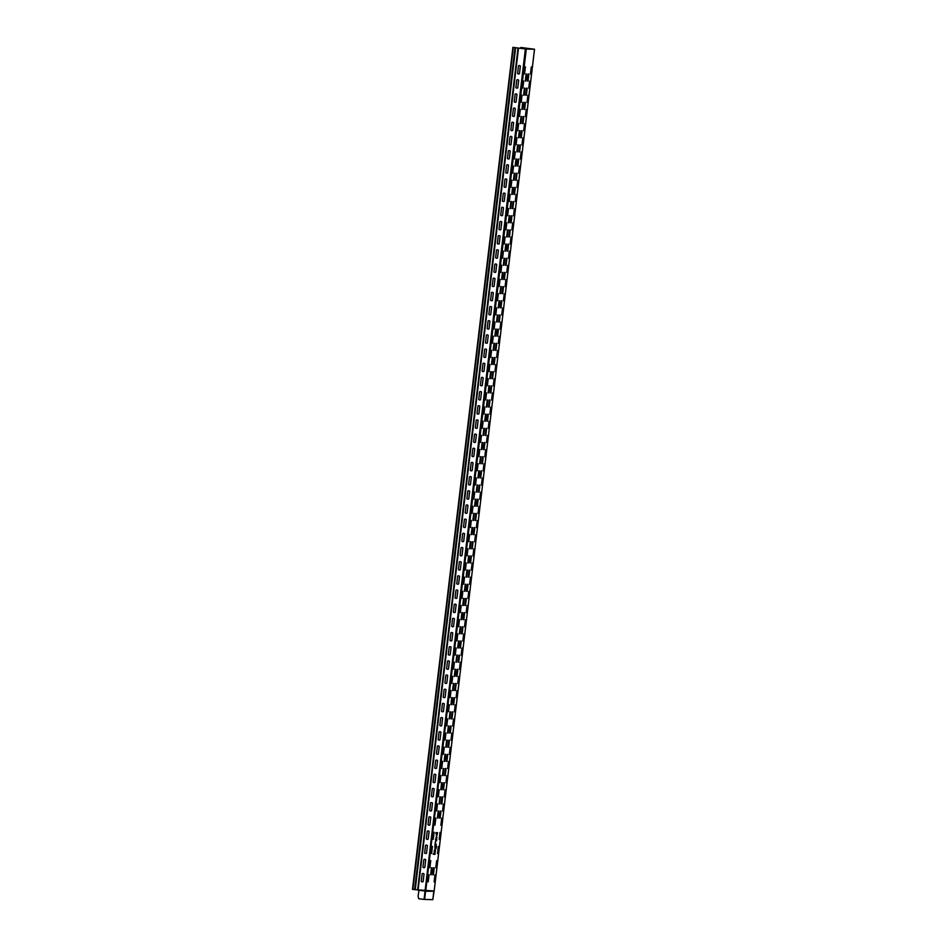 <?xml version="1.0" encoding="UTF-8"?>
<svg xmlns="http://www.w3.org/2000/svg" width="947" height="947" viewBox="0 0 947 947"><rect width="100%" height="100%" fill="white"/><g stroke="black" fill="none" stroke-linecap="round" stroke-linejoin="round"><path stroke-width="1.42" d="M433.312 854.289L435.04 854.324L435.123 853.578L433.395 853.543L433.312 854.289M434.72 852.336L435.075 849.364C432.661 852.134 436.094 854.762 435.206 849.471L434.72 852.336M434.507 852.217L434.744 850.228L434.507 852.217M436.022 847.873L435.916 845.908C435.158 849.589 434.839 849.589 434.957 845.896L434.922 845.138L436.247 845.174L436.449 847.044A1.977 0.604 97.4 0 1 435.916 848.796L436.022 847.873M435.679 847.032C435.312 843.28 434.424 850.749 435.679 847.032M434.993 844.487L436.212 844.511L435.229 842.499A1.977 0.604 97.4 0 0 435.218 843.741L434.993 844.487M435.289 842.037L436.709 840.309L435.845 840.285L435.289 842.037M436.259 837.586L436.78 839.658L435.573 839.634L436.342 836.84L437.029 837.598L436.259 837.586M435.809 833.36L436.449 833.372C436.33 837.065 436.65 837.065 437.407 833.396L437.621 832.65L435.892 832.614L435.809 833.36M437.171 834.508C436.804 830.768 435.916 838.225 437.171 834.508M428.02 824.659L428.92 817.048A1.409 1.349 -88.8 0 1 430.79 817.285L429.891 824.908A1.409 1.349 -88.8 0 1 428.02 824.659M458.443 569.526L459.342 561.914A1.409 1.349 -88.8 0 1 461.213 562.151L460.313 569.774A1.409 1.349 -88.8 0 1 458.443 569.526M455.057 597.877L455.969 590.253A1.409 1.349 -88.8 0 1 457.839 590.502L456.928 598.113A1.409 1.349 -88.8 0 1 455.057 597.877M468.576 484.485L469.487 476.862A1.409 1.349 -88.8 0 1 471.357 477.11L470.446 484.722A1.409 1.349 -88.8 0 1 468.576 484.485M465.202 512.836L466.113 505.213A1.409 1.349 -88.8 0 1 467.984 505.461L467.072 513.073A1.409 1.349 -88.8 0 1 465.202 512.836M461.816 541.175L462.728 533.563A1.409 1.349 -88.8 0 1 464.598 533.8L463.687 541.424A1.409 1.349 -88.8 0 1 461.816 541.175M460.135 555.356L461.035 547.733A1.409 1.349 -88.8 0 1 462.905 547.982L462.006 555.593A1.409 1.349 -88.8 0 1 460.135 555.356M456.75 583.707L457.661 576.084A1.409 1.349 -88.8 0 1 459.532 576.332L458.62 583.944A1.409 1.349 -88.8 0 1 456.75 583.707M466.895 498.655A1.409 1.349 -88.8 0 0 468.765 498.903L469.665 491.28A1.409 1.349 -88.8 0 0 467.794 491.043L466.895 498.655M451.683 626.227L452.583 618.604A1.409 1.349 -88.8 0 1 454.453 618.853L453.554 626.464A1.409 1.349 -88.8 0 1 451.683 626.227M463.509 527.005A1.409 1.349 -88.8 0 0 465.379 527.254L466.291 519.631A1.409 1.349 -88.8 0 0 464.421 519.394L463.509 527.005M448.298 654.578L449.209 646.955A1.409 1.349 -88.8 0 1 451.08 647.192L450.168 654.815A1.409 1.349 -88.8 0 1 448.298 654.578M453.364 612.046A1.409 1.349 -88.8 0 0 455.235 612.295L456.146 604.671A1.409 1.349 -88.8 0 0 454.276 604.435L453.364 612.046M444.924 682.917L445.824 675.306A1.409 1.349 -88.8 0 1 447.694 675.542L446.795 683.166A1.409 1.349 -88.8 0 1 444.924 682.917M449.991 640.397A1.409 1.349 -88.8 0 0 451.861 640.646L452.773 633.022A1.409 1.349 -88.8 0 0 450.902 632.785L449.991 640.397M441.539 711.268L442.45 703.657A1.409 1.349 -88.8 0 1 444.321 703.893L443.409 711.517A1.409 1.349 -88.8 0 1 441.539 711.268M439.846 725.438A1.409 1.349 -88.8 0 0 441.716 725.686L442.628 718.063A1.409 1.349 -88.8 0 0 440.757 717.826L439.846 725.438M446.605 668.748A1.409 1.349 -88.8 0 0 448.476 668.984L449.387 661.373A1.409 1.349 -88.8 0 0 447.517 661.124L446.605 668.748M438.153 739.619L439.065 731.995A1.409 1.349 -88.8 0 1 440.935 732.244L440.024 739.856A1.409 1.349 -88.8 0 1 438.153 739.619M436.472 753.788A1.409 1.349 -88.8 0 0 438.343 754.037L439.242 746.414A1.409 1.349 -88.8 0 0 437.372 746.177L436.472 753.788M434.78 767.97A1.409 1.349 -88.8 0 0 436.65 768.206L437.561 760.595A1.409 1.349 -88.8 0 0 435.691 760.346L434.78 767.97M443.232 697.099A1.409 1.349 -88.8 0 0 445.102 697.335L446.001 689.724A1.409 1.349 -88.8 0 0 444.131 689.475L443.232 697.099M434.957 782.376L435.869 774.764A1.409 1.349 -88.8 0 0 433.998 774.516L433.087 782.139A1.409 1.349 -88.8 0 0 434.957 782.376M431.394 796.309L432.305 788.697A1.409 1.349 -88.8 0 1 434.176 788.934L433.264 796.557A1.409 1.349 -88.8 0 1 431.394 796.309M429.701 810.49L430.613 802.867A1.409 1.349 -88.8 0 1 432.483 803.115L431.572 810.727A1.409 1.349 -88.8 0 1 429.701 810.49M421.261 881.361A1.409 1.349 -88.8 0 0 423.131 881.598L424.031 873.986A1.409 1.349 -88.8 0 0 422.161 873.738L421.261 881.361M424.635 853.01A1.409 1.349 -88.8 0 0 426.505 853.247L427.417 845.635A1.409 1.349 -88.8 0 0 425.546 845.387L424.635 853.01M426.328 838.841A1.409 1.349 -88.8 0 0 428.198 839.078L429.109 831.454A1.409 1.349 -88.8 0 0 427.239 831.217L426.328 838.841M422.942 867.18A1.409 1.349 -88.8 0 0 424.812 867.428L425.724 859.805A1.409 1.349 -88.8 0 0 423.854 859.568L422.942 867.18M475.347 427.784L476.246 420.172A1.409 1.349 -88.8 0 1 478.117 420.409L477.217 428.032A1.409 1.349 -88.8 0 1 475.347 427.784M473.654 441.965A1.409 1.349 -88.8 0 0 475.524 442.202L476.424 434.59A1.409 1.349 -88.8 0 0 474.554 434.342L473.654 441.965M471.961 456.134L472.873 448.523A1.409 1.349 -88.8 0 1 474.743 448.76L473.831 456.383A1.409 1.349 -88.8 0 1 471.961 456.134M470.268 470.316L471.18 462.692A1.409 1.349 -88.8 0 1 473.05 462.929L472.139 470.552A1.409 1.349 -88.8 0 1 470.268 470.316M488.865 314.392A1.409 1.349 -88.8 0 0 490.735 314.641L491.647 307.017A1.409 1.349 -88.8 0 0 489.777 306.781L488.865 314.392M478.72 399.445L479.632 391.821A1.409 1.349 -88.8 0 1 481.502 392.07L480.591 399.681A1.409 1.349 -88.8 0 1 478.72 399.445M477.028 413.614L477.939 405.991A1.409 1.349 -88.8 0 1 479.809 406.239L478.898 413.851A1.409 1.349 -88.8 0 1 477.028 413.614M492.239 286.053L493.15 278.43A1.409 1.349 -88.8 0 1 495.021 278.667L494.109 286.29A1.409 1.349 -88.8 0 1 492.239 286.053M490.558 300.223L491.457 292.599A1.409 1.349 -88.8 0 1 493.328 292.848L492.428 300.459A1.409 1.349 -88.8 0 1 490.558 300.223M487.172 328.573L488.084 320.95A1.409 1.349 -88.8 0 1 489.954 321.199L489.043 328.81A1.409 1.349 -88.8 0 1 487.172 328.573M487.35 342.992L488.261 335.368A1.409 1.349 -88.8 0 0 486.391 335.131L485.48 342.743A1.409 1.349 -88.8 0 0 487.35 342.992M495.624 257.702L496.536 250.079A1.409 1.349 -88.8 0 1 498.406 250.328L497.495 257.939A1.409 1.349 -88.8 0 1 495.624 257.702M493.932 271.872L494.843 264.26A1.409 1.349 -88.8 0 1 496.713 264.497L495.802 272.12A1.409 1.349 -88.8 0 1 493.932 271.872M514.209 101.779L515.121 94.167A1.409 1.349 -88.8 0 1 516.991 94.404L516.079 102.027A1.409 1.349 -88.8 0 1 514.209 101.779M519.465 73.677L520.377 66.065A1.409 1.349 -88.8 0 0 518.506 65.817L517.595 73.44A1.409 1.349 -88.8 0 0 519.465 73.677M510.835 130.13L511.747 122.518A1.409 1.349 -88.8 0 1 513.617 122.755L512.706 130.378A1.409 1.349 -88.8 0 1 510.835 130.13M515.902 87.609A1.409 1.349 -88.8 0 0 517.772 87.858L518.684 80.235A1.409 1.349 -88.8 0 0 516.813 79.998L515.902 87.609M507.45 158.48L508.361 150.857A1.409 1.349 -88.8 0 1 510.232 151.106L509.32 158.717A1.409 1.349 -88.8 0 1 507.45 158.48M512.528 115.96A1.409 1.349 -88.8 0 0 514.399 116.197L515.298 108.585A1.409 1.349 -88.8 0 0 513.428 108.337L512.528 115.96M504.076 186.831L504.988 179.208A1.409 1.349 -88.8 0 1 506.858 179.457L505.947 187.068A1.409 1.349 -88.8 0 1 504.076 186.831M502.384 201.001A1.409 1.349 -88.8 0 0 504.254 201.249L505.165 193.626A1.409 1.349 -88.8 0 0 503.295 193.389L502.384 201.001M509.143 144.311A1.409 1.349 -88.8 0 0 511.013 144.548L511.925 136.936A1.409 1.349 -88.8 0 0 510.054 136.688L509.143 144.311M500.691 215.182L501.602 207.559A1.409 1.349 -88.8 0 1 503.473 207.795L502.561 215.419A1.409 1.349 -88.8 0 1 500.691 215.182M498.998 229.352L499.909 221.728A1.409 1.349 -88.8 0 1 501.78 221.977L500.868 229.588A1.409 1.349 -88.8 0 1 498.998 229.352M497.317 243.521A1.409 1.349 -88.8 0 0 499.187 243.77L500.087 236.146A1.409 1.349 -88.8 0 0 498.217 235.91L497.317 243.521M505.769 172.65A1.409 1.349 -88.8 0 0 507.639 172.899L508.539 165.275A1.409 1.349 -88.8 0 0 506.669 165.038L505.769 172.65M483.787 356.912L484.698 349.301A1.409 1.349 -88.8 0 1 486.569 349.538L485.657 357.161A1.409 1.349 -88.8 0 1 483.787 356.912M482.106 371.094L483.006 363.47A1.409 1.349 -88.8 0 1 484.876 363.719L483.976 371.331A1.409 1.349 -88.8 0 1 482.106 371.094M480.413 385.263L481.325 377.652A1.409 1.349 -88.8 0 1 483.195 377.889L482.283 385.512A1.409 1.349 -88.8 0 1 480.413 385.263M479.596 475.654L479.904 473.133L479.596 475.654M476.223 504.005L476.519 501.472L476.223 504.005M472.837 532.356L473.145 529.823L472.837 532.356M469.463 560.695L469.759 558.174L469.463 560.695M466.078 589.046L466.374 586.524L466.078 589.046M462.692 617.397L463 614.863L462.692 617.397M459.319 645.747L459.615 643.214L459.319 645.747M455.933 674.086L456.241 671.565L455.933 674.086M452.559 702.437L452.855 699.916L452.559 702.437M449.174 730.788L449.482 728.267L449.174 730.788M445.8 759.139L446.096 756.606L445.8 759.139M442.415 787.478L442.711 784.956L442.415 787.478M439.029 815.829L439.337 813.307L439.029 815.829M432.27 872.53L432.578 869.997L432.27 872.53M526.923 78.779L527.219 76.257L526.923 78.779M523.537 107.129L523.845 104.608L523.537 107.129M520.163 135.48L520.459 132.947L520.163 135.48M516.778 163.831L517.086 161.298L516.778 163.831M513.404 192.17L513.7 189.649L513.404 192.17M510.019 220.521L510.326 217.999L510.019 220.521M506.645 248.872L506.941 246.338L506.645 248.872M503.259 277.222L503.567 274.689L503.259 277.222M499.886 305.561L500.182 303.04L499.886 305.561M496.5 333.912L496.796 331.391L496.5 333.912M493.115 362.263L493.423 359.742L493.115 362.263M489.741 390.614L490.037 388.081L489.741 390.614M486.356 418.953L486.663 416.431L486.356 418.953M482.982 447.304L483.278 444.782L482.982 447.304M447.623 768.526L448.464 761.506L449.067 761.518L448.227 768.538L447.623 768.526M442.545 811.046L443.385 804.027L443.989 804.039L443.16 811.058L442.545 811.046M440.864 825.228L441.693 818.208L442.308 818.22L441.468 825.239L440.864 825.228M439.171 839.397L440.012 832.377L440.615 832.389L439.775 839.409L439.171 839.397M437.478 853.567L438.319 846.559L438.923 846.571L438.082 853.578L437.478 853.567M436.389 867.76L437.23 860.74L436.626 860.728L435.786 867.748L436.389 867.76M434.105 881.917L434.709 881.929L435.537 874.91L434.933 874.898L434.105 881.917M530.438 73.996L531.042 74.008L531.883 66.988L531.279 66.977L530.438 73.996M494.95 371.65L495.778 364.642L496.382 364.654L495.553 371.662L494.95 371.65M493.257 385.831L494.097 378.812L494.701 378.824L493.861 385.843L493.257 385.831M491.564 400.001L492.404 392.981L493.008 392.993L492.168 400.013L491.564 400.001M489.871 414.17L490.712 407.163L491.315 407.174L490.475 414.182L489.871 414.17M488.19 428.352L488.794 428.364L489.623 421.344L489.019 421.332L488.19 428.352M486.498 442.521L487.326 435.502L487.942 435.513L487.101 442.533L486.498 442.521M485.409 456.714L486.249 449.695L485.645 449.683L484.805 456.703L485.409 456.714M483.716 470.884L484.556 463.864L483.953 463.852L483.112 470.872L483.716 470.884M520.294 159.037L521.134 152.029L521.738 152.041L520.897 159.06L520.294 159.037M518.613 173.218L519.441 166.199L520.045 166.21L519.216 173.23L518.613 173.218M515.227 201.569L516.068 194.549L516.671 194.561L515.831 201.581L515.227 201.569M513.534 215.738L514.375 208.719L514.979 208.731L514.138 215.75L513.534 215.738M516.92 187.388L517.524 187.399L518.364 180.392L517.749 180.38L516.92 187.388M511.842 229.908L512.682 222.9L513.286 222.912L512.457 229.92L511.842 229.908M501.709 314.96L502.537 307.941L503.153 307.953L502.312 314.972L501.709 314.96M500.016 329.13L500.62 329.142L501.46 322.122L500.856 322.11L500.016 329.13M498.323 343.311L499.164 336.292L499.767 336.303L498.927 343.323L498.323 343.311M497.246 357.493L498.075 350.473L497.471 350.461L496.63 357.481L497.246 357.493M466.208 612.614L467.049 605.595L467.652 605.607L466.824 612.626L466.208 612.614M464.527 626.784L465.356 619.764L465.96 619.776L465.131 626.796L464.527 626.784M462.834 640.965L463.675 633.945L464.279 633.957L463.438 640.977L462.834 640.965M461.142 655.135L461.982 648.115L462.586 648.127L461.745 655.146L461.142 655.135M459.449 669.304L460.289 662.296L460.893 662.308L460.053 669.316L459.449 669.304M457.768 683.485L458.597 676.466L459.2 676.478L458.372 683.497L457.768 683.485M456.075 697.655L456.904 690.635L457.519 690.647L456.679 697.667L456.075 697.655M454.382 711.836L455.223 704.817L455.827 704.828L454.986 711.848L454.382 711.836M452.69 726.006L453.53 718.986L454.134 718.998L453.293 726.018L452.69 726.006M450.997 740.175L451.837 733.167L452.441 733.179L451.612 740.187L450.997 740.175M449.316 754.357L450.145 747.337L450.748 747.349L449.92 754.368L449.316 754.357M481.419 485.042L482.26 478.034L482.863 478.046L482.035 485.053L481.419 485.042M479.738 499.223L480.567 492.203L481.171 492.215L480.342 499.235L479.738 499.223M478.046 513.392L478.886 506.373L479.49 506.385L478.649 513.404L478.046 513.392M476.353 527.574L477.193 520.554L477.797 520.566L476.957 527.586L476.353 527.574M474.66 541.743L475.501 534.724L476.104 534.735L475.264 541.755L474.66 541.743M472.979 555.913L473.808 548.905L474.411 548.917L473.583 555.925L472.979 555.913M471.286 570.094L472.115 563.074L472.731 563.086L471.89 570.106L471.286 570.094M469.594 584.263L470.434 577.244L471.038 577.256L470.197 584.275L469.594 584.263M467.901 598.433L468.741 591.425L469.345 591.437L468.505 598.445L467.901 598.433M445.93 782.696L446.771 775.688L447.375 775.7L446.534 782.707L445.93 782.696M444.841 796.889L445.682 789.869L445.078 789.857L444.238 796.877L444.841 796.889M528.746 88.178L529.586 81.158L530.19 81.17L529.349 88.189L528.746 88.178M527.053 102.347L527.893 95.327L528.497 95.339L527.668 102.359L527.053 102.347M525.372 116.517L526.201 109.509L526.804 109.521L525.976 116.528L525.372 116.517M523.679 130.698L524.52 123.678L525.123 123.69L524.283 130.71L523.679 130.698M521.986 144.867L522.827 137.848L523.431 137.86L522.59 144.879L521.986 144.867M510.161 244.089L510.989 237.07L511.593 237.081L510.764 244.101L510.161 244.089M506.775 272.44L507.616 265.42L508.219 265.432L507.379 272.452L506.775 272.44M505.082 286.61L505.923 279.59L506.527 279.602L505.686 286.621L505.082 286.61M504.005 300.791L504.834 293.783L504.23 293.771L503.402 300.779L504.005 300.791M508.468 258.259L509.072 258.271L509.912 251.251L509.308 251.239L508.468 258.259M440.154 818.101L440.982 811.094L440.379 811.07L439.55 818.09L440.154 818.101M443.527 789.751L444.368 782.743L443.764 782.731L442.924 789.739L443.527 789.751M441.231 803.92L442.071 796.901L442.675 796.912L441.835 803.932L441.231 803.92M432.779 874.791L433.619 867.772L434.223 867.783L433.395 874.803L432.779 874.791M528.035 81.051L528.876 74.032L528.272 74.02L527.432 81.04L528.035 81.051M524.058 109.39L524.887 102.371L525.49 102.383L524.662 109.402L524.058 109.39M522.365 123.56L523.194 116.552L523.809 116.564L522.969 123.572L522.365 123.56M525.739 95.221L526.343 95.233L527.183 88.213L526.579 88.201L525.739 95.221M520.672 137.741L521.513 130.722L522.117 130.733L521.276 137.753L520.672 137.741M518.98 151.911L519.82 144.891L520.424 144.903L519.583 151.922L518.98 151.911M515.606 180.261L516.435 173.242L517.038 173.254L516.21 180.273L515.606 180.261M513.913 194.431L514.754 187.423L515.357 187.435L514.517 194.443L513.913 194.431M517.287 166.092L517.902 166.104L518.731 159.084L518.127 159.072L517.287 166.092M512.22 208.612L513.061 201.593L513.665 201.604L512.824 208.624L512.22 208.612M510.528 222.782L511.368 215.762L511.972 215.774L511.131 222.794L510.528 222.782M483.491 449.565L484.331 442.545L484.935 442.557L484.095 449.576L483.491 449.565M502.076 293.653L502.916 286.633L503.52 286.645L502.691 293.665L502.076 293.653M481.798 463.746L482.639 456.726L483.242 456.738L482.402 463.758L481.798 463.746M500.395 307.822L501.223 300.815L501.827 300.826L500.999 307.834L500.395 307.822M463.201 619.658L464.042 612.638L464.646 612.65L463.817 619.669L463.201 619.658M459.828 648.008L460.668 640.989L461.272 641.001L460.431 648.02L459.828 648.008M458.135 662.178L458.975 655.158L459.579 655.17L458.739 662.19L458.135 662.178M461.52 633.827L462.124 633.839L462.965 626.819L462.349 626.807L461.52 633.827M456.442 676.347L457.283 669.34L457.886 669.351L457.046 676.359L456.442 676.347M454.761 690.529L455.59 683.509L456.194 683.521L455.365 690.541L454.761 690.529M451.376 718.88L452.216 711.86L452.82 711.872L451.979 718.891L451.376 718.88M449.683 733.049L450.523 726.029L451.127 726.041L450.287 733.061L449.683 733.049M453.068 704.698L453.672 704.71L454.513 697.69L453.897 697.679L453.068 704.698M444.617 775.569L445.22 775.581L446.061 768.562L445.457 768.55L444.617 775.569M446.913 761.412L447.742 754.392L447.138 754.38L446.309 761.4L446.913 761.412M447.99 747.219L448.831 740.211L449.434 740.223L448.606 747.23L447.99 747.219M478.424 492.085L479.253 485.077L479.857 485.089L479.028 492.097L478.424 492.085M480.105 477.915L480.946 470.896L481.55 470.908L480.709 477.927L480.105 477.915M476.732 506.266L477.56 499.247L478.176 499.258L477.335 506.278L476.732 506.266M475.039 520.436L475.879 513.416L476.483 513.428L475.643 520.448L475.039 520.436M473.346 534.617L474.187 527.597L474.79 527.609L473.95 534.629L473.346 534.617M471.653 548.787L472.494 541.767L473.098 541.779L472.257 548.798L471.653 548.787M469.972 562.956L470.801 555.948L471.405 555.96L470.576 562.968L469.972 562.956M468.28 577.137L469.12 570.118L469.724 570.13L468.883 577.149L468.28 577.137M466.587 591.307L467.427 584.287L468.031 584.299L467.191 591.319L466.587 591.307M464.894 605.476L465.735 598.468L466.338 598.48L465.498 605.488L464.894 605.476M508.847 236.951L509.675 229.943L510.279 229.955L509.45 236.963L508.847 236.951M507.154 251.133L507.983 244.113L508.598 244.125L507.758 251.144L507.154 251.133M505.461 265.302L506.302 258.282L506.905 258.294L506.065 265.314L505.461 265.302M503.768 279.483L504.372 279.495L505.213 272.476L504.609 272.464L503.768 279.483M491.943 378.693L492.547 378.705L493.387 371.698L492.771 371.686L491.943 378.693M490.25 392.875L491.091 385.855L491.694 385.867L490.854 392.887L490.25 392.875M488.557 407.044L489.398 400.025L490.001 400.036L489.161 407.056L488.557 407.044M486.865 421.214L487.705 414.206L488.309 414.218L487.48 421.226L486.865 421.214M485.184 435.395L486.012 428.375L486.616 428.387L485.787 435.407L485.184 435.395M493.636 364.524L494.239 364.536L495.068 357.516L494.464 357.504L493.636 364.524M497.009 336.173L497.85 329.154L498.453 329.165L497.613 336.185L497.009 336.173M495.92 350.366L496.761 343.347L496.157 343.335L495.317 350.354L495.92 350.366M498.702 322.004L499.543 314.984L500.146 314.996L499.306 322.016L498.702 322.004M437.384 818.054L438.224 811.034L438.828 811.046L437.988 818.066L437.384 818.054M440.769 789.703L441.598 782.684L442.202 782.696L441.373 789.715L440.769 789.703M439.077 803.873L439.917 796.853L440.521 796.865L439.68 803.885L439.077 803.873M430.625 874.744L431.465 867.724L432.069 867.736L431.228 874.756L430.625 874.744M525.277 81.004L525.881 81.016L526.71 73.996L526.106 73.984L525.277 81.004M521.892 109.343L522.732 102.335L523.336 102.347L522.495 109.355L521.892 109.343M523.584 95.174L524.188 95.185L525.029 88.166L524.413 88.154L523.584 95.174M518.506 137.694L519.347 130.674L519.95 130.686L519.122 137.706L518.506 137.694M520.199 123.524L520.803 123.536L521.643 116.517L521.039 116.505L520.199 123.524M513.44 180.214L514.28 173.194L514.884 173.218L514.043 180.226L513.44 180.214M516.825 151.863L517.429 151.875L518.258 144.867L517.654 144.855L516.825 151.863M515.132 166.045L515.736 166.056L516.577 159.037L515.973 159.025L515.132 166.045M510.066 208.565L510.895 201.545L511.498 201.557L510.67 208.577L510.066 208.565M511.747 194.395L512.351 194.407L513.191 187.388L512.587 187.376L511.747 194.395M508.373 222.734L509.202 215.727L509.817 215.738L508.977 222.746L508.373 222.734M499.921 293.606L500.762 286.598L501.365 286.61L500.525 293.617L499.921 293.606M498.229 307.787L498.832 307.799L499.673 300.779L499.069 300.767L498.229 307.787M479.644 463.699L480.247 463.71L481.076 456.691L480.472 456.679L479.644 463.699M457.661 647.961L458.502 640.941L459.106 640.953L458.277 647.973L457.661 647.961M459.354 633.792L459.958 633.803L460.798 626.784L460.195 626.772L459.354 633.792M454.288 676.312L455.128 669.292L455.732 669.304L454.891 676.324L454.288 676.312M455.981 662.131L456.584 662.142L457.413 655.135L456.809 655.123L455.981 662.131M449.221 718.832L450.05 711.813L450.654 711.824L449.825 718.844L449.221 718.832M452.595 690.481L453.199 690.493L454.039 683.474L453.435 683.462L452.595 690.481M450.902 704.651L451.506 704.675L452.346 697.655L451.743 697.643L450.902 704.651M447.529 733.002L448.132 733.014L448.973 726.006L448.357 725.982L447.529 733.002M442.45 775.522L443.054 775.534L443.894 768.526L443.291 768.514L442.45 775.522M444.143 761.352L444.747 761.364L445.587 754.345L444.983 754.333L444.143 761.352M445.836 747.183L446.676 740.163L447.28 740.175L446.439 747.195L445.836 747.183M477.951 477.868L478.78 470.86L479.395 470.872L478.555 477.88L477.951 477.868M476.258 492.049L476.862 492.061L477.702 485.042L477.099 485.03L476.258 492.049M474.565 506.219L475.169 506.231L476.01 499.211L475.406 499.199L474.565 506.219M472.873 520.388L473.488 520.412L474.317 513.392L473.713 513.381L472.873 520.388M471.192 534.57L471.795 534.582L472.624 527.562L472.02 527.55L471.192 534.57M469.499 548.739L470.103 548.751L470.943 541.743L470.339 541.72L469.499 548.739M467.806 562.92L468.41 562.932L469.25 555.913L468.647 555.901L467.806 562.92M466.113 577.09L466.717 577.102L467.558 570.082L466.954 570.07L466.113 577.09M462.74 605.441L463.568 598.421L464.184 598.433L463.343 605.453L462.74 605.441M461.047 619.61L461.887 612.591L462.491 612.602L461.651 619.622L461.047 619.61M464.432 591.259L465.036 591.271L465.865 584.263L465.261 584.252L464.432 591.259M506.681 236.916L507.284 236.928L508.125 229.908L507.521 229.896L506.681 236.916M503.911 265.278L504.739 258.259L504.135 258.247L503.295 265.267L503.911 265.278M501.614 279.436L502.218 279.448L503.046 272.428L502.443 272.416L501.614 279.436M504.988 251.085L505.591 251.097L506.432 244.077L505.828 244.066L504.988 251.085M489.777 378.658L490.617 371.638L491.221 371.65L490.38 378.67L489.777 378.658M488.084 392.827L488.924 385.808L489.528 385.82L488.699 392.839L488.084 392.827M486.403 406.997L487.232 399.989L487.835 400.001L487.007 407.009L486.403 406.997M484.71 421.178L485.551 414.159L486.154 414.17L485.314 421.19L484.71 421.178M483.017 435.348L483.621 435.36L484.462 428.34L483.858 428.328L483.017 435.348M481.325 449.529L482.165 442.509L482.769 442.521L481.928 449.541L481.325 449.529M491.469 364.477L492.31 357.457L492.913 357.481L492.073 364.488L491.469 364.477M493.162 350.307L493.991 343.288L494.606 343.299L493.766 350.319L493.162 350.307M497.139 321.968L497.98 314.949L497.376 314.937L496.536 321.956L497.139 321.968M494.855 336.126L495.683 329.118L496.287 329.13L495.459 336.149L494.855 336.126M441.136 768.396L441.977 761.376L442.58 761.388L441.74 768.408L441.136 768.396M436.07 810.916L436.91 803.896L437.514 803.908L436.674 810.928L436.07 810.916M434.377 825.097L435.218 818.078L435.821 818.09L434.981 825.109L434.377 825.097M432.684 839.267L433.525 832.247L434.128 832.259L433.288 839.279L432.684 839.267M431.003 853.436L431.832 846.429L432.436 846.44L431.607 853.448L431.003 853.436M429.914 867.63L430.755 860.61L430.139 860.598L429.311 867.618L429.914 867.63M427.618 881.787L428.222 881.799L429.062 874.779L428.458 874.768L427.618 881.787M523.951 73.866L524.567 73.878L525.396 66.858L524.792 66.846L523.951 73.866M488.463 371.52L489.303 364.512L489.907 364.524L489.066 371.532L488.463 371.52M486.77 385.701L487.61 378.682L488.214 378.693L487.374 385.713L486.77 385.701M485.089 399.871L485.918 392.851L486.521 392.863L485.693 399.883L485.089 399.871M483.396 414.04L484.225 407.032L484.84 407.044L484 414.052L483.396 414.04M481.703 428.222L482.307 428.233L483.148 421.214L482.544 421.202L481.703 428.222M480.011 442.391L480.851 435.371L481.455 435.383L480.614 442.403L480.011 442.391M478.933 456.584L479.762 449.565L479.158 449.553L478.318 456.572L478.933 456.584M477.241 470.754L478.069 463.734L477.466 463.722L476.637 470.742L477.241 470.754M513.819 158.907L514.647 151.899L515.263 151.911L514.422 158.93L513.819 158.907M512.126 173.088L512.966 166.068L513.57 166.08L512.729 173.1L512.126 173.088M508.74 201.439L509.581 194.419L510.184 194.431L509.356 201.451L508.74 201.439M507.059 215.608L507.888 208.589L508.492 208.6L507.663 215.62L507.059 215.608M510.433 187.257L511.037 187.269L511.877 180.261L511.273 180.25L510.433 187.257M505.367 229.778L506.207 222.77L506.811 222.782L505.97 229.79L505.367 229.778M495.222 314.83L496.062 307.811L496.666 307.822L495.826 314.842L495.222 314.83M493.529 329L494.145 329.011L494.973 321.992L494.37 321.98L493.529 329M491.848 343.181L492.677 336.161L493.28 336.173L492.452 343.193L491.848 343.181M490.759 357.362L491.6 350.343L490.996 350.331L490.155 357.35L490.759 357.362M459.733 612.484L460.573 605.464L461.177 605.476L460.337 612.496L459.733 612.484M458.04 626.654L458.881 619.634L459.484 619.646L458.644 626.665L458.04 626.654M456.347 640.835L457.188 633.815L457.792 633.827L456.951 640.847L456.347 640.835M454.655 655.004L455.495 647.985L456.099 647.997L455.27 655.016L454.655 655.004M452.974 669.174L453.802 662.166L454.406 662.178L453.577 669.186L452.974 669.174M451.281 683.355L452.121 676.336L452.725 676.347L451.885 683.367L451.281 683.355M449.588 697.525L450.429 690.505L451.032 690.517L450.192 697.537L449.588 697.525M447.895 711.706L448.736 704.686L449.34 704.698L448.499 711.718L447.895 711.706M446.215 725.876L447.043 718.856L447.647 718.868L446.818 725.887L446.215 725.876M444.522 740.045L445.35 733.037L445.966 733.049L445.126 740.057L444.522 740.045M442.829 754.226L443.67 747.207L444.273 747.219L443.433 754.238L442.829 754.226M474.944 484.911L475.785 477.904L476.388 477.915L475.548 484.923L474.944 484.911M473.251 499.093L474.092 492.073L474.696 492.085L473.855 499.105L473.251 499.093M471.559 513.262L472.399 506.243L473.003 506.254L472.162 513.274L471.559 513.262M469.878 527.443L470.706 520.424L471.31 520.436L470.481 527.455L469.878 527.443M468.185 541.613L469.014 534.593L469.629 534.605L468.789 541.625L468.185 541.613M466.492 555.782L467.333 548.775L467.936 548.787L467.096 555.794L466.492 555.782M464.799 569.964L465.64 562.944L466.244 562.956L465.403 569.976L464.799 569.964M463.107 584.133L463.947 577.114L464.551 577.125L463.71 584.145L463.107 584.133M461.426 598.303L462.254 591.295L462.858 591.307L462.029 598.315L461.426 598.303M439.444 782.565L440.284 775.557L440.888 775.569L440.059 782.577L439.444 782.565M438.366 796.758L439.195 789.739L438.591 789.727L437.763 796.747L438.366 796.758M522.27 88.047L523.099 81.028L523.703 81.04L522.874 88.059L522.27 88.047M520.578 102.217L521.418 95.197L522.022 95.209L521.181 102.229L520.578 102.217M518.885 116.386L519.725 109.379L520.329 109.39L519.489 116.398L518.885 116.386M517.192 130.568L518.033 123.548L518.636 123.56L517.796 130.579L517.192 130.568M515.511 144.737L516.34 137.717L516.944 137.729L516.115 144.749L515.511 144.737M503.674 243.959L504.514 236.939L505.118 236.951L504.278 243.971L503.674 243.959M500.3 272.31L501.129 265.29L501.732 265.302L500.904 272.322L500.3 272.31M498.607 286.479L499.436 279.46L500.052 279.472L499.211 286.491L498.607 286.479M497.518 300.661L498.359 293.653L497.755 293.641L496.915 300.649L497.518 300.661M501.981 258.129L502.585 258.14L503.425 251.121L502.821 251.109L501.981 258.129M418.929 890.405L418.124 896.051A0.852 0.805 91.2 0 0 418.136 896.359L418.704 898.739L424.067 899.425L425.049 891.198L425.7 891.115L418.917 890.251L425.037 891.044L525.384 48.984L534.368 49.22L521.347 47.539L522.199 47.693L522.093 48.557M424.067 899.425L432.815 899.65L434.128 890.973M412.466 889.375L512.907 47.35L412.466 889.375L433.915 891.269L425.582 891.257L424.599 899.484M418.065 890.109L518.518 48.096L512.872 47.35M418.894 889.931L434.128 890.985L534.534 49.244L522.199 47.693M526.307 49.078L534.499 49.244L434.164 890.985L425.7 891.115L526.307 49.078L512.907 47.35M525.431 48.984L518.565 48.096M526.437 49.066L526.544 48.202M527.005 49.078L527.112 48.273M523.786 48.771L523.904 47.859M523.502 48.735L523.608 47.812M521.347 48.463L521.454 47.61M520.661 48.368L520.767 47.516M417.615 890.038L518.021 48.025M415.224 889.73L515.63 47.717M515.026 47.646L414.62 889.671M412.88 889.446L513.286 47.421M432.815 899.65L433.797 891.411M520.637 48.368L520.732 47.516"/></g></svg>
